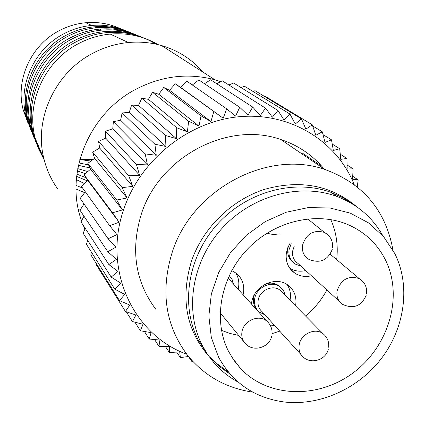 <?xml version="1.0" encoding="UTF-8"?>
<svg xmlns="http://www.w3.org/2000/svg" width="425" height="425" viewBox="0 0 425 425"><rect width="100%" height="100%" fill="white"/><g stroke="black" fill="none" stroke-linecap="round" stroke-linejoin="round"><path stroke-width="0.64" d="M273.865 229.213L274.683 229.017M237.803 364.916L237.092 364.533M266.847 233.261L273.344 234.563L280.096 233.83M354.413 205.222L343.363 197.965L331.192 192.424C294.148 178.702 246.58 191.696 217.18 224.485C187.707 257.215 180.28 305.352 198.294 340.053L207.411 354.184M209.658 356.899L219.22 366.345L230.137 374.154M330.777 219.597C336.35 232.146 338.316 245.491 336.68 259.638M326.91 289.978C321.454 299.965 314.346 308.651 305.591 316.035M279.746 331.155L272.064 333.625M238.712 335.437L229.904 333.428L221.478 330.363M231.774 270.592L236.289 273.296C242.006 278.152 244.444 284.474 243.599 292.267L243.121 294.759M221.016 313.815L220.102 313.878M251.499 304.077L251.621 302.998C253.247 286.259 275.485 275.373 287.916 285.127C294.073 289.871 296.687 296.321 295.768 304.481L295.524 305.851M274.704 325.603L270.518 325.842M311.429 275.783C305.32 277.19 299.779 276.308 294.812 273.142C288.256 268.409 285.43 261.731 286.338 253.103L287.72 247.812L290.28 242.866M330.443 253.831L330.39 254.352M238.266 382.165C228.942 377.145 220.798 370.637 213.839 362.631L207.623 354.503L202.38 345.637C184.206 310.611 191.744 261.981 221.553 228.884C251.281 195.734 299.349 182.569 336.738 196.403C357.032 204.138 372.39 217.239 382.803 235.7M386.612 262.395C403.107 298.993 387.701 347.751 352.516 373.32C317.523 399.16 267.962 397.694 240.598 368.539L233.984 360.421L228.554 351.374C212.883 320.769 220.171 278.248 246.76 249.884C273.275 221.452 315.478 211.071 347.4 224.373C365.447 232.14 378.521 244.811 386.612 262.395M396.371 256.902C410.46 288.766 404.01 329.29 380.912 359.125C357.744 388.918 319.536 406.066 284.24 401.986C254.644 397.917 232.73 382.93 218.492 357.037L211.305 337.392L208.856 316.014L211.342 293.988L218.694 272.446L230.562 252.524L246.341 235.28L265.2 221.616L286.147 212.245L308.067 207.628L329.821 207.952L350.301 213.143L368.496 222.859L383.541 236.55L394.761 253.486L396.371 256.902M290.02 300.278L290.259 298.924C290.955 293.632 289.935 288.873 287.188 284.633M265.859 320.046L269.439 319.797M281.849 292.017L281.748 291.752M289.781 268.244C294.599 271.123 299.912 271.888 305.718 270.55M238.165 289.25L238.637 286.785C239.275 281.695 238.308 277.063 235.748 272.882M294.185 246.335L292.586 251.191C292.033 256.472 293.797 260.525 297.877 263.357L339.437 301.463M300.847 266.082L295.12 264.01C290.408 260.706 288.373 255.993 289.011 249.873L291.178 243.668M288.4 246.213L287.821 248.795C287.204 254.246 288.83 258.65 292.692 262.012M230.504 280.734L228.082 278.093M229.208 275.628L232.098 279.459L233.532 284.097M229.489 275.899L229.229 275.586M120.679 28.804C109.74 23.726 98.132 21.702 85.85 22.732C76.585 23.593 67.766 26.207 59.404 30.579C31.036 45.002 15.252 79.826 23.157 109.692L27.912 122.809M79.852 159.402L92.868 159.646M127.404 31.461C116.168 26.392 104.268 24.39 91.704 25.452C82.009 26.361 72.781 29.107 64.026 33.687C34.313 48.801 17.77 85.282 26.031 116.503L30.658 129.498M90.945 161.038L79.815 159.545M78.944 162.961L88.565 164.911M31.344 131.314L27.434 119.829C18.997 87.943 35.918 50.66 66.279 35.201C75.23 30.52 84.66 27.715 94.562 26.786C106.696 25.744 118.251 27.524 129.232 32.125M133.636 33.963C121.991 28.709 109.655 26.632 96.624 27.742C86.567 28.688 76.994 31.54 67.904 36.295C37.071 51.993 19.885 89.861 28.443 122.219L33.24 135.697M89.983 167.939L78.407 165.33M77.754 168.635L87.81 171.567M33.952 137.583L29.904 125.678C21.16 92.629 38.739 53.927 70.247 37.873C79.539 33.007 89.319 30.095 99.593 29.123C112.173 28.039 124.153 29.883 135.527 34.648M140.107 36.555C128.042 31.11 115.249 28.964 101.729 30.122C91.301 31.105 81.366 34.069 71.937 39.01C39.934 55.314 22.079 94.626 30.951 128.159L35.923 142.131M85.388 173.719L77.361 170.94M76.898 174.165L85.983 177.714M36.662 144.091L32.465 131.75C23.412 97.506 41.666 57.322 74.375 40.646C84.017 35.594 94.164 32.566 104.821 31.556C117.868 30.43 130.289 32.332 142.072 37.273M155.789 44.104C141.079 34.988 124.833 31.147 107.042 32.592C96.225 33.617 85.919 36.699 76.128 41.831C42.914 58.767 24.368 99.578 33.554 134.332L37.373 145.833L42.914 156.517M76.059 185.433L82.572 188.015M87.035 180.747L76.633 176.423M76.341 179.6L84.4 183.552M44.221 159.965L38.856 149.403L35.126 138.067C25.75 102.574 44.721 60.855 78.668 43.536C88.671 38.287 99.2 35.137 110.256 34.085C127.553 32.656 143.485 36.167 158.047 44.62M84.676 192.658L76.043 189.045M203.139 72.223C192.042 59.357 178.165 50.458 161.511 45.533C150.785 42.484 139.74 41.48 128.377 42.521C116.009 43.717 104.215 47.271 92.99 53.167C54.905 72.654 33.554 119.494 44.003 159.109C46.708 169.952 51.244 179.839 57.609 188.769M78.317 209.158L80.07 210.343M81.579 220.798C64.186 174 88.724 113.459 136.133 89.133C162.058 75.82 188.339 72.712 214.976 79.815L220.713 81.621M228.326 84.639L228.979 84.936M84.899 229.112L83.337 225.473M282.444 292.618L280.048 290.19C272.638 284.118 259.091 290.599 258.102 300.73C257.603 305.182 258.921 308.821 262.044 311.642L301.203 354.817M265.009 314.909L259.165 311.966C255.563 308.678 254.049 304.454 254.623 299.296C255.765 287.518 271.485 279.963 280.133 286.976L283.587 290.748L285.398 295.609M254.325 294.822L253.523 298.095C252.971 302.892 254.272 306.914 257.438 310.165M281.063 287.725L278.975 285.807C275.15 283.135 270.805 282.466 265.933 283.799M280.989 291.146L280.84 290.843M229.357 279.453L229.213 279.129M301.856 152.756L321.752 166.233M357.25 186.915L358.179 179.897L352.713 176.306M87.587 180.163L119.096 222.201L109.692 225.723L81.563 186.607L87.587 180.163L84.113 174.856L90.552 169.155L87.821 163.322L94.594 158.408L92.65 152.118L99.673 148.033L98.563 141.371L105.745 138.141L105.49 131.192L112.747 128.839L113.369 121.688L120.599 120.222L122.108 112.96L129.227 112.381L131.623 105.097L138.534 105.395L141.807 98.191L148.431 99.344L152.559 92.299L158.807 94.286L163.758 87.492L169.548 90.265L175.286 83.81L180.545 87.327L187.021 81.287L226.7 108.853L235.588 116.105L239.732 107.307L198.847 79.948L192.339 84.984M204.489 83.72L210.635 79.788L252.71 107.068L260.286 115.611L265.498 108.131L222.27 80.814L216.702 83.72M228.868 84.984L233.633 83.002L277.966 110.479L284.033 120.031L289.993 114.07L244.609 86.317L240.895 87.502M252.7 91.269L255.09 90.727L301.468 118.867L305.888 129.115L312.269 124.801L264.977 96.167L264.233 96.273M312.269 124.801L315.844 135.278L322.304 131.808L325.024 142.423L331.484 139.809L333.354 150.482L339.724 148.713L340.754 159.359L346.959 158.435L347.161 168.969L353.127 168.863L352.532 179.212L358.179 179.897M289.993 114.07L295.253 124.015L301.468 118.867M265.498 108.131L272.34 117.215L277.966 110.479M239.732 107.307L247.993 115.233L252.71 107.068M180.545 87.327L223.194 118.219L226.7 108.853M223.194 118.219L175.286 83.81M169.548 90.265L210.943 121.566L213.748 111.706M210.943 121.566L201.02 115.839L163.758 87.492M158.807 94.286L198.969 126.113L201.02 115.839M198.969 126.113L188.636 121.215L152.559 92.299M148.431 99.344L187.393 131.819L188.636 121.215M187.393 131.819L176.736 127.782L141.807 98.191M138.534 105.395L176.338 138.624L176.736 127.782M176.338 138.624L165.452 135.474L131.623 105.097M129.227 112.381L165.925 146.466L165.452 135.474M165.925 146.466L154.902 144.213L122.108 112.96M120.599 120.222L156.262 155.258L154.902 144.213M156.262 155.258L145.196 153.903L113.369 121.688M112.747 128.839L147.454 164.911L145.196 153.903M147.454 164.911L136.441 164.448L105.49 131.192M105.745 138.141L139.597 175.318L136.441 164.448M139.597 175.318L128.732 175.732L98.563 141.371M99.673 148.033L132.77 186.373L128.732 175.732M132.77 186.373L122.14 187.627L92.65 152.118M94.594 158.408L127.043 197.954L122.14 187.627M127.043 197.954L116.737 200.016L87.821 163.322M90.552 169.155L122.469 209.939L116.737 200.016M186.734 354.243C132.898 334.688 102.558 269.238 123.781 209.238C140.356 159.779 188.578 121.29 239.211 116.71C289.898 112.03 336.642 140.781 354.2 184.546M96.39 263.686L96.247 264.711L125.418 311.483L129.779 305.065L119.515 300.645L90.833 254.798L91.428 252.174M87.699 240.375L86.45 244.285L114.75 289.143L120.753 283.146L111.185 277.084L83.162 233.288L85.213 228.352M83.985 216.187L81.005 221.903L108.874 264.584L116.392 259.346L107.844 251.77L80.006 210.253L84.022 203.979M85.319 191.829L80.192 198.443L108.115 238.776L116.949 234.605L109.692 225.723M322.304 131.808L312.667 125.954M331.484 139.809L323.043 134.64M339.724 148.713L332.244 144.08M346.959 158.435L340.271 154.222M353.127 168.863L347.098 164.996M119.096 222.201L112.577 212.76L84.113 174.856M107.844 251.77L116.052 247.031L108.115 238.776M111.185 277.084L117.969 271.426L108.874 264.584M119.515 300.645L124.711 294.397L114.75 289.143M188.519 356.495L180.37 357.595L179.732 351.9L169.357 352.511L169.511 346.502L158.95 346.311L159.922 340.058L149.255 339.044L151.066 332.626L140.372 330.767L143.034 324.27L132.398 321.555L135.915 315.053L125.418 311.483M191.484 359.964L191.887 361.526L188.429 356.511M192.743 361.346L191.887 361.526M122.469 209.939L112.577 212.76M155.943 309.464C135.235 281.802 130.369 250.001 141.355 214.057C159.333 156.82 228.108 120.679 280.782 139.512C298.217 145.334 312.63 155.13 324.025 168.895M180.37 357.595L176.667 352.091M169.357 352.511L165.357 346.439M158.95 346.311L154.588 339.564M149.255 339.044L144.442 331.489M140.372 330.767L134.996 322.224M132.398 321.555L126.289 311.785M252.763 392.126C226.169 388.152 204.468 375.923 187.659 355.428C165.272 325.587 160.177 291.024 172.38 251.738C192.366 189.162 267.766 149.228 324.859 169.463C363.056 183.499 385.751 210.364 392.95 250.065M228.491 372.231L213.361 360.915M210.657 358.264C186.299 331.484 179.95 298.966 191.611 260.711C203.15 227.688 231.641 199.893 264.817 189.274C300.459 179.387 331.155 185.263 356.904 206.901M327.792 234.706L324.424 232.406C313.416 229.489 306.101 233.856 302.467 245.496C301.84 251.68 303.987 256.317 308.906 259.404C319.94 263.766 327.733 260.408 332.286 249.342M361.967 280.601L359.268 278.619C348.33 275.23 340.903 279.432 337.004 291.221C336.356 296.963 338.231 301.352 342.63 304.39C353.526 309.262 361.393 306.197 366.223 295.194M268.595 322.915L266.905 321.21C258.852 313.815 242.962 320.944 241.878 332.493C241.363 337.03 242.611 340.829 245.629 343.889C253.443 352.304 269.36 347.602 271.66 336.212M324.881 335.378L323.032 333.683C315.047 327.16 300.278 334.321 299.115 345.328C298.541 350.163 299.933 354.099 303.301 357.127C311.196 364.608 325.927 359.964 328.297 349.254M336.738 196.403L331.192 192.424M240.598 368.539L231.837 357.181M290.132 268.727L294.812 273.142M332.568 247.807C333.12 240.933 330.406 235.801 324.424 232.406L307.652 218.886M366.562 293.447C367.126 287.029 364.692 282.083 359.268 278.619L330.209 254.203M271.995 334.337C272.462 329.093 270.762 324.721 266.905 321.21L228.278 278.258M220.129 312.726L243.801 341.658M23.157 109.692L26.031 116.503M85.85 22.732L91.704 25.452M94.562 26.786L96.624 27.742M27.434 119.829L28.443 122.219M99.593 29.123L101.729 30.122M29.904 125.678L30.951 128.159M104.821 31.556L107.042 32.592M32.465 131.75L33.554 134.332M110.256 34.085L128.377 42.521M35.126 138.067L44.003 159.109M214.976 79.815L161.511 45.533M328.674 347.273C329.173 341.737 327.293 337.206 323.032 333.683L280.048 290.19M278.975 285.807L280.133 286.976M324.859 169.463L280.782 139.512"/></g></svg>
